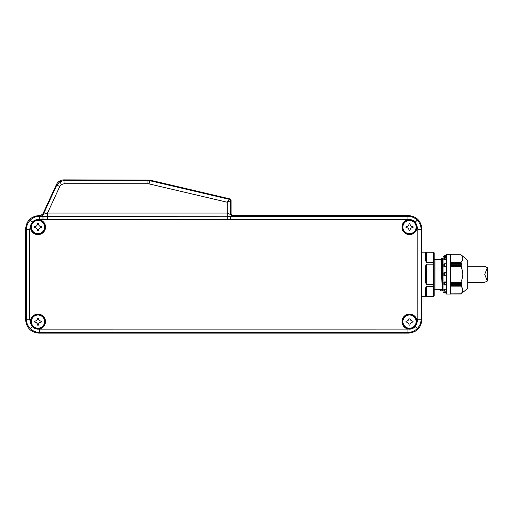 <?xml version="1.0" encoding="UTF-8"?>
<svg xmlns="http://www.w3.org/2000/svg" width="513" height="513" viewBox="0 0 513 513"><rect width="100%" height="100%" fill="white"/><g stroke="black" fill="none" stroke-linecap="round" stroke-linejoin="round"><path stroke-width="0.77" d="M409.515 220.487A6.605 6.605 0 0 0 402.91 227.092A6.605 6.605 0 0 0 409.515 233.697A6.605 6.605 0 0 0 416.12 227.092A6.605 6.605 0 0 0 409.515 220.487M409.515 220.269A6.823 6.823 0 0 0 402.692 227.092A6.823 6.823 0 0 0 409.515 233.915A6.823 6.823 0 0 0 416.338 227.092A6.823 6.823 0 0 0 409.515 220.269M413.048 227.503L413.048 226.682C411.157 226.496 410.118 225.457 409.925 223.559L409.105 223.559C408.919 225.451 407.873 226.489 405.982 226.682L405.982 227.503C407.873 227.689 408.912 228.734 409.105 230.626L409.925 230.626C410.111 228.734 411.15 227.695 413.048 227.503M37.981 315.014A6.605 6.605 0 0 0 31.37 321.619A6.605 6.605 0 0 0 37.981 328.224A6.605 6.605 0 0 0 44.586 321.619A6.605 6.605 0 0 0 37.981 315.014M37.981 314.796A6.823 6.823 0 0 0 31.158 321.619A6.823 6.823 0 0 0 37.981 328.442A6.823 6.823 0 0 0 44.804 321.619A6.823 6.823 0 0 0 37.981 314.796M41.515 322.029L41.515 321.209C39.623 321.023 38.578 319.984 38.392 318.086L37.571 318.086C37.385 319.977 36.34 321.023 34.448 321.209L34.448 322.029C36.34 322.215 37.378 323.261 37.571 325.152L38.392 325.152C38.578 323.261 39.616 322.222 41.515 322.029A3.123 3.123 0 0 0 38.449 324.556M409.515 315.014A6.605 6.605 0 0 0 402.91 321.619A6.605 6.605 0 0 0 409.515 328.224A6.605 6.605 0 0 0 416.12 321.619A6.605 6.605 0 0 0 409.515 315.014M409.515 314.796A6.823 6.823 0 0 0 402.692 321.619A6.823 6.823 0 0 0 409.515 328.442A6.823 6.823 0 0 0 416.338 321.619A6.823 6.823 0 0 0 409.515 314.796M413.048 322.029L413.048 321.209C411.157 321.023 410.118 319.984 409.925 318.086L409.105 318.086C408.919 319.977 407.873 321.023 405.982 321.209L405.982 322.029C407.873 322.215 408.912 323.261 409.105 325.152L409.925 325.152C410.111 323.261 411.15 322.222 413.048 322.029A3.123 3.123 0 0 0 409.983 324.556M37.981 220.487A6.605 6.605 0 0 0 31.37 227.092A6.605 6.605 0 0 0 37.981 233.697A6.605 6.605 0 0 0 44.586 227.092A6.605 6.605 0 0 0 37.981 220.487M37.981 220.269A6.823 6.823 0 0 0 31.158 227.092A6.823 6.823 0 0 0 37.981 233.915A6.823 6.823 0 0 0 44.804 227.092A6.823 6.823 0 0 0 37.981 220.269M41.515 227.503L41.515 226.682C39.623 226.496 38.578 225.457 38.392 223.559L37.571 223.559C37.385 225.451 36.34 226.489 34.448 226.682L34.448 227.503C36.34 227.689 37.378 228.734 37.571 230.626L38.392 230.626C38.578 228.734 39.616 227.695 41.515 227.503M32.261 326.518C34.044 328.487 36.263 329.346 38.917 329.09A7.528 7.528 0 0 0 45.51 321.619A7.528 7.528 0 0 0 37.981 314.091A7.528 7.528 0 0 0 30.761 323.754L32.261 326.518L30.235 328.544C27.728 325.954 26.445 322.857 26.381 319.246L26.381 229.465C26.445 225.861 27.728 222.764 30.235 220.173C32.826 217.659 35.923 216.377 39.533 216.319L227.253 216.255L230.484 216.319L230.484 219.609L42.983 219.609L42.983 216.319L40.373 216.191L39.982 215.582L40.623 215.569L42.996 213.716L56.359 184.654C57.924 181.621 60.412 180.025 63.824 179.871L149.867 180.089L229.837 198.884L231.1 200.48L231.1 213.985L232.312 215.569L408.694 215.582C416.627 216.422 421.006 220.802 421.846 228.734L421.846 319.984C421.006 327.91 416.627 332.296 408.694 333.129L38.796 333.129C30.87 332.296 26.484 327.91 25.65 319.984L25.65 228.734C26.484 220.802 30.87 216.422 38.796 215.582L40.758 215.543L42.919 213.87M59.752 181.73L61.522 184.5L59.7 186.591L47.529 213.068L43.355 214.274L56.719 185.219L59.752 181.73L64.183 180.435L148.873 180.486L229.273 199.326A1.642 1.642 51.6 0 1 230.542 200.929L230.542 214.549L232.184 216.191L230.484 216.319L407.963 216.319C411.567 216.377 414.671 217.659 417.261 220.173C419.769 222.764 421.051 225.861 421.109 229.465L421.109 319.246C421.051 322.857 419.769 325.954 417.261 328.544C414.671 331.052 411.567 332.334 407.963 332.392L39.533 332.392C35.923 332.334 32.826 331.052 30.235 328.544M415.229 326.518L416.729 323.754A7.528 7.528 0 0 0 409.515 314.091A7.528 7.528 0 0 0 401.987 321.619A7.528 7.528 0 0 0 408.572 329.09C411.227 329.346 413.446 328.487 415.229 326.518L417.261 328.544M32.261 222.2L30.761 224.957A7.528 7.528 0 0 0 37.981 234.621A7.528 7.528 0 0 0 45.51 227.092A7.528 7.528 0 0 0 38.917 219.622C36.269 219.365 34.05 220.224 32.261 222.2L30.235 220.173M415.229 222.2C413.446 220.224 411.227 219.372 408.572 219.622A7.528 7.528 0 0 0 401.987 227.092A7.528 7.528 0 0 0 409.515 234.621A7.528 7.528 0 0 0 416.729 224.957L415.229 222.2L417.261 220.173M30.581 227.092A7.4 7.4 0 0 0 37.981 234.492A7.4 7.4 0 0 0 45.375 227.092A7.4 7.4 0 0 0 37.981 219.692A7.4 7.4 0 0 0 30.581 227.092M30.581 321.619A7.4 7.4 0 0 0 37.981 329.019A7.4 7.4 0 0 0 45.375 321.619A7.4 7.4 0 0 0 37.981 314.225A7.4 7.4 0 0 0 30.581 321.619M402.115 227.092A7.4 7.4 0 0 0 409.515 234.492A7.4 7.4 0 0 0 416.915 227.092A7.4 7.4 0 0 0 409.515 219.692A7.4 7.4 0 0 0 402.115 227.092M402.115 321.619A7.4 7.4 0 0 0 409.515 329.019A7.4 7.4 0 0 0 416.915 321.619A7.4 7.4 0 0 0 409.515 314.225A7.4 7.4 0 0 0 402.115 321.619M42.996 213.716L43.355 214.274A3.29 3.283 -32.7 0 1 40.373 216.191M229.837 198.884L227.253 202.231L148.494 183.757L64.183 183.718L61.522 184.5M231.1 213.985L230.542 214.549L227.253 213.068L47.529 213.068L47.529 219.436M231.1 200.48L227.253 202.231L227.253 219.436M38.449 230.029A3.123 3.123 0 0 1 40.912 227.56M40.912 226.624A3.123 3.123 0 0 1 38.449 224.162M37.513 224.155A3.123 3.123 0 0 1 37.334 224.745M37.045 225.284A3.123 3.123 0 0 1 34.448 226.682M35.044 227.56A3.123 3.123 0 0 1 35.628 227.74M36.173 228.022A3.123 3.123 0 0 1 37.571 230.626M413.048 321.209A3.123 3.123 0 0 1 409.983 318.688M409.047 318.688A3.123 3.123 0 0 1 405.982 321.209M406.578 322.087A3.123 3.123 0 0 1 407.168 322.267M407.707 322.555A3.123 3.123 0 0 1 409.047 324.556M41.515 321.209A3.123 3.123 0 0 1 38.392 318.086M37.513 318.688A3.123 3.123 0 0 1 37.334 319.272M37.045 319.811A3.123 3.123 0 0 1 34.448 321.209M35.044 322.087A3.123 3.123 0 0 1 35.628 322.267M36.173 322.555A3.123 3.123 0 0 1 37.571 325.152M409.925 230.626A3.123 3.123 0 0 1 412.446 227.56M412.446 226.624A3.123 3.123 0 0 1 409.983 224.162M409.047 224.155A3.123 3.123 0 0 1 408.867 224.745M408.579 225.284A3.123 3.123 0 0 1 406.578 226.624M405.982 227.503A3.123 3.123 0 0 1 407.168 227.74M407.707 228.022A3.123 3.123 0 0 1 409.047 230.023M232.184 216.191L232.787 215.582L232.222 215.543M434.171 252.986L433.35 252.165A0.821 0.821 0 0 1 434.171 252.986L434.165 252.896M434.171 289.037L434.171 258.578A0.821 0.821 0 0 0 434.998 259.398L434.998 289.319L441.571 289.319L440.988 290.55L440.18 290.429L439.756 289.319M434.171 290.14A0.821 0.821 0 0 1 434.998 289.319M425.944 295.911A0.494 0.487 0 0 0 425.957 295.809L425.944 295.911A0.494 0.487 0 0 1 425.463 296.296L426.444 296.527L425.463 296.296L425.463 288.242L425.957 287.928A0.494 0.43 180 0 1 426.444 287.504L426.444 286.357L425.463 288.242L426.444 286.357L433.35 286.357L433.35 284.523L426.444 284.523L425.463 282.413L425.957 282.233L425.957 266.478L426.444 266.478L426.444 284.523M434.171 287.787L434.171 295.725L433.35 296.527L426.444 296.527L426.444 295.379A0.494 0.43 0 0 0 425.957 295.809L425.957 287.928L425.957 295.809M441.411 289.441L442.219 289.319L440.988 259.398L434.998 259.398M461.738 255.384L467.734 260.386L467.734 288.332L461.738 293.327M461.61 293.346L460.898 293.885C463.393 291.301 463.393 288.723 460.898 286.151L461.61 285.375L450.472 285.375M461.629 255.378L460.975 254.762L450.472 254.769L460.963 254.762M443.072 283.509L442.219 258.161L441.571 258.161L442.802 290.55L441.719 262.989L441.411 258.283L440.988 259.398M443.899 292.442L443.072 292.442L443.072 256.276L443.899 256.276M446.361 292.57L443.925 292.57L446.361 293.058L444.354 292.904L443.899 292.397L446.361 292.365M446.361 289.96L444.354 289.659L443.899 289.159L446.361 289.133M446.361 282.041L443.899 281.951L446.361 281.938M450.472 263.336L461.61 263.336L460.898 262.566C463.393 259.976 463.393 257.398 460.898 254.826L461.61 255.365M446.361 274.359L446.361 294.084L450.472 294.084L450.472 254.628L446.361 254.628L446.361 274.359M444.354 257.539L443.925 257.763L443.899 259.552L444.354 259.052L444.354 257.539L446.361 257.513M446.361 258.751L444.354 259.052M446.361 266.029L444.354 266.394L444.354 263.772L446.361 263.983M446.361 282.682L443.925 282.041M444.354 292.904L446.361 293.096M450.472 285.151L461.655 285.151L460.943 284.805L461.681 283.965L450.472 283.965M450.472 266.176L461.655 266.176L460.937 265.324L461.681 264.945L450.472 264.945M450.472 283.766L461.681 283.766L460.937 283.388L461.655 282.541L450.472 282.541M450.472 264.746L461.681 264.746L460.943 263.913L461.655 263.56L450.472 263.56M425.463 282.413L425.463 266.305L426.444 264.189L433.35 264.189L433.35 262.355L426.444 262.355L425.463 260.476L425.957 260.784L425.957 252.909A0.494 0.43 180 0 0 426.444 253.332L426.444 262.355L426.104 262.207M426.444 253.332L426.444 252.191L433.35 252.191L434.171 252.999L434.171 262.271M425.745 252.242L425.463 252.422A0.494 0.487 0 0 1 425.957 252.909L425.944 252.8M426.444 266.478L426.444 264.189L426.021 264.439M433.562 252.216L433.35 262.355L434.171 262.964L434.171 264.387L433.35 264.189L433.35 284.523L434.171 284.324L434.171 285.747L433.35 286.357L433.35 296.552L434.171 295.725L434.171 285.747M426.444 261.207A0.494 0.43 0 0 1 425.957 260.784L425.957 260.835M425.463 266.305L425.957 266.478M426.444 282.233L425.957 282.233M434.171 262.964L434.171 252.999M434.171 284.324L434.171 264.387M434.171 258.578L434.171 259.674M443.072 262.791L443.072 259.398M450.472 254.826L460.982 254.871M461.655 266.176L450.472 266.388M450.472 282.33L460.898 282.092C463.393 276.917 463.393 271.762 460.898 266.619L461.61 266.388M460.982 293.84L450.472 293.885M460.963 293.949L450.472 293.949L460.969 293.943L461.629 293.333M446.361 266.773L443.899 266.773L444.354 266.394M446.361 259.584L443.899 259.552M446.361 256.346L443.899 256.346L446.361 256.147M443.925 263.829L444.354 263.772L443.899 263.913L443.899 266.76M446.361 272.711L443.899 272.711L443.899 276L446.361 276M443.899 281.951L443.925 284.888L446.361 284.734M443.899 289.159L443.925 290.948L446.361 291.147M446.361 255.615L444.354 255.75L446.361 255.654M446.361 257.564L445.611 257.513M446.361 289.306L443.925 289.306L444.354 289.659L444.354 291.172M444.354 255.814L443.925 256.147M443.925 272.711L446.361 273.173M443.925 276L444.354 275.872L444.354 272.845M446.361 275.539L444.354 275.872M443.925 284.888L444.354 284.939L444.354 282.317M467.734 282.413L484.509 282.413L487.35 281.041L484.727 274.359L487.35 267.677L484.509 266.298L467.734 266.298M38.796 333.129L39.533 332.392L39.533 329.109L408.572 329.09M38.917 329.09L39.533 329.109M421.846 319.984L421.109 319.246L417.826 319.246L417.826 229.465L416.729 224.957M416.729 323.754L417.826 319.246M30.761 224.957L29.671 229.465L26.381 229.465L25.65 228.734M408.694 215.582L407.963 216.319L407.963 219.609L230.484 219.609M408.572 219.622L407.963 219.609M149.867 180.089L149.052 183.853M64.183 183.718L63.824 179.871M38.796 215.582L39.533 216.319L39.533 219.609L38.917 219.622M421.846 228.734L421.109 229.465L417.826 229.465M25.65 319.984L26.381 319.246L29.671 319.246L30.761 323.754M408.694 333.129L407.963 332.392L407.963 329.109M42.983 219.609L39.533 219.609M29.671 229.465L29.671 319.246M147.924 183.718L147.988 179.871M59.7 186.591L56.359 184.654M460.982 285.94L450.472 285.94M450.472 262.566L460.898 262.566M460.975 284.76L450.472 284.76M460.975 265.17L450.472 265.17M450.472 283.336L460.969 283.336M450.472 263.753L460.969 263.753M425.463 260.476L425.463 252.422M426.444 287.504L426.444 295.379M442.61 290.364L441.116 259.328M443.072 267.388L442.418 258.353L443.072 277.488M460.898 286.151L450.472 286.151M460.898 266.619L450.472 266.619M450.472 282.092L460.898 282.092M443.925 259.405L446.361 259.405M443.925 266.677L446.361 266.677M460.982 266.459L450.472 266.459M450.472 282.259L460.982 282.259M450.472 262.771L460.982 262.771M460.969 284.959L450.472 284.959M460.969 265.375L450.472 265.375M450.472 283.548L460.975 283.548M450.472 263.951L460.975 263.951M421.846 296.552L433.35 296.552M421.846 252.165L433.35 252.165M441.443 289.39L441.18 290.364M450.472 293.911L460.886 293.911M450.472 254.807L460.886 254.807M445.611 291.198L446.361 291.198M444.117 263.759L446.361 263.759M444.117 284.952L446.361 284.952M444.354 292.961L443.899 292.474M444.354 255.75L443.899 256.243M450.472 254.717L460.911 254.717L450.472 254.717M450.472 293.994L460.911 293.994M487.35 267.677L487.35 281.041"/></g></svg>
